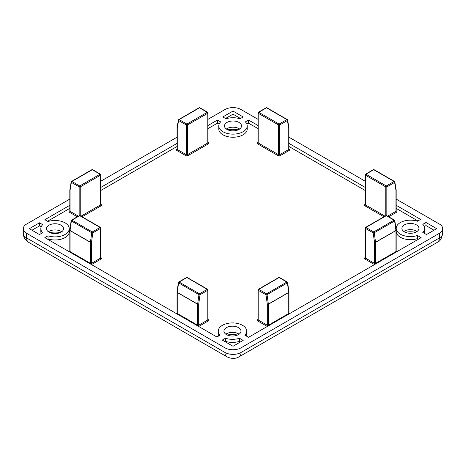 <?xml version="1.0" encoding="UTF-8"?>
<svg xmlns="http://www.w3.org/2000/svg" width="466" height="466" viewBox="0 0 466 466"><rect width="100%" height="100%" fill="white"/><g stroke="black" fill="none" stroke-linecap="round" stroke-linejoin="round"><path stroke-width="0.7" d="M227.297 335.031A15.541 8.971 180 0 1 237.631 335.031M49.874 232.592A15.541 8.971 180 0 1 60.207 232.592M227.833 129.851A15.541 8.971 180 0 1 238.167 129.851M405.257 232.284A15.541 8.971 180 0 1 415.59 232.284M69.824 205.285L44.852 219.702L48.033 221.536A14.213 8.207 180 0 1 65.089 222.876A14.213 8.207 180 0 1 69.253 228.678A14.213 8.207 180 0 1 48.033 235.813L44.852 237.648L216.917 336.994L220.098 335.159A14.213 8.207 180 0 1 218.251 331.11A14.213 8.207 180 0 1 227.024 323.532A14.213 8.207 180 0 1 242.512 325.309A14.213 8.207 180 0 1 246.677 331.11A14.213 8.207 180 0 1 244.831 335.159L248.547 337.302L421.148 237.648L417.431 235.505A14.213 8.207 180 0 1 396.211 228.369A14.213 8.207 180 0 1 417.431 221.228L420.612 219.393L396.176 205.285M218.601 336.021A14.213 8.207 180 0 1 218.251 334.204L218.251 331.11M416.453 224.886A8.528 4.922 0 0 0 407.162 223.82A8.528 4.922 0 0 0 401.896 228.369A8.528 4.922 0 0 0 404.395 231.847A8.528 4.922 0 0 0 413.686 232.918A8.528 4.922 0 0 0 418.951 228.369A8.528 4.922 0 0 0 416.453 224.886M417.058 231.462A8.528 4.922 0 0 0 416.453 231.078A8.528 4.922 0 0 0 403.789 231.462M239.029 122.453A8.528 4.922 0 0 0 229.738 121.381A8.528 4.922 0 0 0 224.472 125.931A8.528 4.922 0 0 0 226.971 129.414A8.528 4.922 0 0 0 236.262 130.48A8.528 4.922 0 0 0 241.528 125.931A8.528 4.922 0 0 0 239.029 122.453M239.635 129.03A8.528 4.922 0 0 0 239.029 128.639A8.528 4.922 0 0 0 226.365 129.03M61.069 225.195A8.528 4.922 0 0 0 51.778 224.129A8.528 4.922 0 0 0 46.513 228.678A8.528 4.922 0 0 0 49.012 232.155A8.528 4.922 0 0 0 58.302 233.227A8.528 4.922 0 0 0 63.568 228.678A8.528 4.922 0 0 0 61.069 225.195M61.675 231.771A8.528 4.922 0 0 0 61.069 231.386A8.528 4.922 0 0 0 48.406 231.771M238.493 327.627A8.528 4.922 0 0 0 229.202 326.561A8.528 4.922 0 0 0 223.936 331.11A8.528 4.922 0 0 0 226.435 334.594A8.528 4.922 0 0 0 235.726 335.66A8.528 4.922 0 0 0 240.992 331.11A8.528 4.922 0 0 0 238.493 327.627M239.099 334.204A8.528 4.922 0 0 0 238.493 333.819A8.528 4.922 0 0 0 225.829 334.204M418.462 239.198L417.431 238.604A14.213 8.207 180 0 1 396.211 231.462L396.211 228.369M417.926 220.942L396.176 208.378M365.175 190.483L288.967 146.487M257.972 128.587L248.547 123.146L246.864 124.119M257.972 125.494L248.547 120.053L245.366 121.888A14.213 8.207 180 0 1 247.213 125.931L247.213 129.03A14.213 8.207 180 0 1 233 137.231A14.213 8.207 180 0 1 218.787 129.03L218.787 125.931A14.213 8.207 180 0 1 220.634 121.888L217.453 120.053L208.028 125.494M219.137 124.119L217.453 123.146L208.028 128.587M177.033 146.487L100.825 190.483M69.824 208.378L47.538 221.251M69.253 228.678L69.253 231.771A14.213 8.207 180 0 1 48.033 238.912L47.538 239.198M246.677 331.11L246.677 334.204A14.213 8.207 180 0 1 246.328 336.021M39.493 234.555L42.674 232.72A14.213 8.207 180 0 1 40.827 228.678A14.213 8.207 180 0 1 42.674 224.629L39.493 222.795L29.311 228.678L39.493 234.555M243.182 340.396L239.472 338.252A14.213 8.207 180 0 1 225.457 338.252L222.282 340.087L233 346.273L243.182 340.396M69.824 199.093L26.632 224.035A11.37 6.565 0 0 0 23.3 228.678A11.37 6.565 0 0 0 26.632 233.32L224.962 347.822A11.37 6.565 0 0 0 241.039 347.822L439.368 233.32A11.37 6.565 0 0 0 442.7 228.678A11.37 6.565 0 0 0 439.368 224.035L396.176 199.093M365.175 181.198L288.967 137.202M257.972 119.308L241.039 109.527A11.37 6.565 0 0 0 224.962 109.527L208.028 119.308M177.033 137.202L100.825 181.198M425.971 222.486L422.79 224.321A14.213 8.207 180 0 1 424.637 228.369A14.213 8.207 180 0 1 422.79 232.412L426.507 234.555L436.689 228.678L425.971 222.486L425.971 225.579L424.287 226.552M233 111.077L222.818 116.96L225.993 118.795A14.213 8.207 180 0 1 240.007 118.795L243.182 116.96L233 111.077L233 114.17L225.497 118.504M177.033 143.388L100.825 187.39M247.213 125.931A14.213 8.207 180 0 1 233 134.138A14.213 8.207 180 0 1 218.787 125.931M365.175 187.39L288.967 143.388M434.009 230.221L425.971 225.579M424.637 228.369L424.637 231.462A14.213 8.207 180 0 1 424.287 233.274M240.503 341.945L239.472 341.345A14.213 8.207 180 0 1 225.457 341.345L224.962 341.636M239.472 338.252L239.472 341.345M225.457 338.252L225.457 341.345M240.503 118.504L233 114.17M41.177 233.583A14.213 8.207 180 0 1 40.827 231.771L40.827 228.678M41.177 226.86L39.493 225.894L31.991 230.221M39.493 222.795L39.493 225.894M417.431 235.505L417.431 238.604M248.547 120.053L248.547 123.146M217.453 120.053L217.453 123.146M48.033 235.813L48.033 238.912M79.162 215.729L79.162 186.895L71.38 182.404A0.757 0.507 -170.5 0 1 71.17 181.973A0.757 0.757 0 0 1 71.537 181.437A0.757 0.437 60 0 1 71.915 181.478L79.698 185.969L100.068 174.208L92.285 169.717L71.915 181.478A0.757 0.437 120 0 0 71.38 182.404L70.046 190.355A0.757 0.507 -170.5 0 1 69.836 189.924L71.17 181.973M177.039 128.028A0.757 0.757 0 0 0 177.033 128.15A0.757 0.437 180 0 0 177.255 128.465L177.255 149.452L186.365 154.712L186.365 125.005L178.583 120.513A0.757 0.507 -170.5 0 1 178.373 120.077A0.757 0.757 0 0 1 178.74 119.546A0.757 0.437 60 0 1 179.119 119.581L186.901 124.073L207.271 112.318L199.489 107.821L179.119 119.581A0.757 0.437 120 0 0 178.583 120.513L177.255 128.465A0.757 0.507 -170.5 0 1 177.039 128.028L178.373 120.077M287.417 282.373A0.757 0.355 172 0 1 287.633 282.577A0.757 0.355 172 0 1 287.406 282.879L267.035 294.64A0.757 0.355 172 0 1 265.975 294.751L258.193 290.26L258.193 319.973L267.303 325.233L267.303 304.24L265.975 294.751A0.757 0.437 -60 0 1 266.511 293.825L286.881 282.064L279.099 277.573L258.729 289.334L266.511 293.825A0.757 0.437 -120 0 1 267.035 294.64L268.369 304.129A0.757 0.355 172 0 1 267.303 304.24A0.757 0.437 180 0 0 268.375 304.24L268.375 325.233L288.745 313.472L288.745 292.479L268.375 304.24A0.757 0.437 -120 0 0 268.369 304.129L288.739 292.368L287.406 282.879A0.757 0.437 -120 0 0 286.881 282.064A0.757 0.437 -60 0 1 287.26 282.029A0.757 0.757 0 0 1 287.633 282.577L288.961 292.065A0.757 0.355 172 0 1 288.739 292.368A0.757 0.437 -120 0 1 288.745 292.479A0.757 0.437 180 0 0 288.967 292.17A0.757 0.757 0 0 0 288.961 292.065M374.245 232.75A0.757 0.355 172 0 1 373.179 232.86L365.396 228.369L365.396 258.077L374.513 263.337L374.513 242.349L373.179 232.86A0.757 0.437 -60 0 1 373.715 231.928L394.085 220.173L386.302 215.676L365.932 227.437L373.715 231.928A0.757 0.437 60 0 1 374.245 232.75L375.573 242.233A0.757 0.355 172 0 1 374.513 242.349A0.757 0.437 180 0 0 375.584 242.349L375.584 263.337L395.954 251.576L395.954 230.588L375.584 242.349A0.757 0.437 60 0 0 375.573 242.233L395.943 230.478L394.615 220.989L374.245 232.75M394.62 220.482A0.757 0.355 172 0 1 394.836 220.686A0.757 0.355 172 0 1 394.615 220.989A0.757 0.437 60 0 0 394.085 220.173A0.757 0.437 -60 0 1 394.463 220.133A0.757 0.757 0 0 1 394.836 220.686L396.164 230.175A0.757 0.355 172 0 1 395.943 230.478A0.757 0.437 60 0 1 395.954 230.588A0.757 0.437 180 0 0 396.176 230.28A0.757 0.757 0 0 0 396.164 230.175M80.991 216.172L100.604 204.848A0.757 0.437 -120 0 0 101.139 205.774A1.515 0.874 0 0 0 101.139 204.539L100.825 204.358M101.139 205.774L82.063 216.789M77.333 216.789L69.51 212.275A0.757 0.437 120 0 0 70.046 211.348L78.404 216.172M69.824 210.853L69.51 211.034A1.515 0.874 0 0 0 69.51 212.275M280.171 155.644A0.757 0.437 -120 0 1 279.635 154.712L288.745 149.452L288.745 128.465L287.417 120.513L279.635 125.005L279.635 154.712A0.757 0.437 180 0 1 278.563 154.712L278.563 125.005L258.193 113.244L258.193 142.951L278.563 154.712A0.757 0.437 -60 0 1 278.027 155.644A1.515 0.874 0 0 0 280.171 155.644L289.281 150.378A1.515 0.874 0 0 0 289.281 149.143A0.757 0.437 -60 0 1 288.961 149.202M278.027 155.644L257.657 143.883A1.515 0.874 0 0 1 257.657 142.643L257.972 142.462M288.967 148.963L289.281 149.143M257.978 319.723A0.757 0.437 60 0 1 257.657 319.659A1.515 0.874 0 0 0 257.657 320.899L266.768 326.159A1.515 0.874 0 0 0 267.449 326.386M257.657 319.659L257.972 319.478M288.967 312.983L289.281 313.164A0.757 0.437 -60 0 1 288.961 313.222M289.677 313.554A1.515 0.874 0 0 0 289.281 313.164M396.176 210.853L396.49 211.034A1.515 0.874 0 0 1 396.49 212.275L388.667 216.789M383.937 216.789L364.861 205.774A0.757 0.437 120 0 0 365.396 204.848L385.009 216.172M365.175 204.358L364.861 204.539A1.515 0.874 0 0 0 364.861 205.774M396.881 251.657A1.515 0.874 0 0 0 396.49 251.267L396.176 251.087M375.742 263.867A0.757 0.437 -120 0 1 375.584 263.337A0.757 0.437 180 0 1 374.513 263.337A0.757 0.437 -60 0 1 373.977 264.263A1.515 0.874 0 0 0 374.652 264.49M373.977 264.263L364.861 259.003A0.757 0.437 120 0 0 365.396 258.077A0.757 0.437 180 0 1 365.175 257.768L365.175 228.055A0.757 0.437 180 0 0 365.396 228.369A0.757 0.437 -60 0 1 365.932 227.437A0.757 0.437 60 0 0 365.554 227.402A0.757 0.757 0 0 0 365.175 228.055M365.175 257.587L364.861 257.768A1.515 0.874 0 0 0 364.861 259.003M208.028 319.478L208.343 319.659A1.515 0.874 0 0 1 208.343 320.899L199.232 326.159A0.757 0.437 60 0 1 198.697 325.233L207.807 319.973L207.807 290.26L200.025 294.751L198.697 304.24L198.697 325.233A0.757 0.437 180 0 1 197.625 325.233L197.625 304.24L177.255 292.479L177.255 313.472L197.625 325.233A0.757 0.437 120 0 1 197.468 325.757M198.551 326.386A1.515 0.874 0 0 0 199.232 326.159M177.033 312.983L176.719 313.164A1.515 0.874 0 0 0 176.323 313.554M199.867 107.786A0.757 0.757 0 0 0 199.11 107.786A0.757 0.437 60 0 1 199.489 107.821A0.757 0.437 120 0 1 199.867 107.786L207.65 112.277A0.757 0.437 120 0 1 207.807 112.626A0.757 0.437 180 0 1 208.028 112.935L208.028 142.643A0.757 0.437 180 0 1 207.807 142.951L207.807 113.244L187.437 125.005L187.437 154.712L207.807 142.951A0.757 0.437 -120 0 0 208.343 143.883A1.515 0.874 0 0 0 208.343 142.643L208.028 142.462M208.343 143.883L187.973 155.644A1.515 0.874 0 0 1 185.829 155.644L176.719 150.378A0.757 0.437 120 0 0 177.255 149.452A0.757 0.437 180 0 1 177.033 149.143L177.033 128.15A0.757 0.437 180 0 1 177.039 128.098M177.033 148.963L176.719 149.143A1.515 0.874 0 0 0 176.719 150.378M100.825 257.587L101.139 257.768A1.515 0.874 0 0 1 101.139 259.003L92.023 264.263A0.757 0.437 60 0 1 91.487 263.337L100.604 258.077L100.604 228.369L92.821 232.86L91.487 242.349L91.487 263.337A0.757 0.437 180 0 1 90.416 263.337L90.416 242.349L70.046 230.588L70.046 251.576L90.416 263.337A0.757 0.437 120 0 1 90.258 263.867M91.348 264.49A1.515 0.874 0 0 0 92.023 264.263M69.824 251.087L69.51 251.267A1.515 0.874 0 0 0 69.119 251.657M387.596 216.172L395.954 211.348L395.954 190.355L394.62 182.404L386.838 186.895L386.838 215.729M385.766 215.729L385.766 186.895L365.396 175.14L365.396 204.848A0.757 0.437 180 0 1 365.175 204.539L365.175 174.826A0.757 0.437 180 0 0 365.396 175.14A0.757 0.437 -60 0 1 365.932 174.208L386.302 185.969L394.085 181.478L373.715 169.717L365.932 174.208A0.757 0.437 -120 0 0 365.554 174.173A0.757 0.757 0 0 0 365.175 174.826M199.489 293.825L207.271 289.334L186.901 277.573L179.119 282.064L199.489 293.825A0.757 0.437 60 0 1 200.025 294.751A0.757 0.355 -172 0 1 198.965 294.64L178.595 282.879L177.261 292.368L197.631 304.129L198.965 294.64A0.757 0.437 -60 0 1 199.489 293.825M288.961 128.098A0.757 0.437 180 0 1 288.967 128.15A0.757 0.757 0 0 0 288.961 128.028L287.627 120.077A0.757 0.507 170.5 0 0 287.406 119.791A0.757 0.437 120 0 0 287.26 119.546L266.89 107.786A0.757 0.437 120 0 0 266.511 107.821L258.729 112.318L279.099 124.073L286.881 119.581L266.511 107.821A0.757 0.437 -120 0 0 266.133 107.786L258.35 112.277A0.757 0.757 0 0 0 257.972 112.935L258.036 142.683M69.836 189.924A0.757 0.757 0 0 0 69.824 190.046A0.757 0.437 180 0 0 70.046 190.355L70.046 211.348A0.757 0.437 180 0 1 69.824 211.034L69.824 190.046A0.757 0.437 180 0 1 69.83 189.994M92.664 169.676A0.757 0.757 0 0 0 91.907 169.676A0.757 0.437 60 0 1 92.285 169.717A0.757 0.437 120 0 1 92.664 169.676L100.446 174.173A0.757 0.437 120 0 1 100.604 174.517A0.757 0.437 180 0 1 100.825 174.826L100.825 204.539A0.757 0.437 180 0 1 100.604 204.848L100.604 175.14L80.234 186.895L80.234 215.729M92.285 231.928L100.068 227.437L79.698 215.676L71.915 220.173L92.285 231.928A0.757 0.437 60 0 1 92.821 232.86A0.757 0.355 -172 0 1 91.755 232.75L71.385 220.989L70.057 230.478L90.427 242.233L91.755 232.75A0.757 0.437 -60 0 1 92.285 231.928M241.039 347.822L241.039 352.465L439.368 237.963L439.368 233.32M26.632 233.32L26.632 237.963L224.962 352.465L224.962 347.822M439.368 237.963A11.37 6.565 0 0 0 442.7 233.32C441.815 238.365 440.05 241.359 437.405 242.297A9.477 5.47 -120 0 0 439.368 237.963M23.3 233.32A11.37 6.565 0 0 0 26.632 237.963A9.477 5.47 120 0 0 28.595 242.297L25.42 239.53C24.034 237.701 23.323 235.627 23.3 233.32L23.3 228.678M224.962 352.465A11.37 6.565 0 0 0 241.039 352.465A9.477 5.47 -120 0 1 239.075 356.805C235.54 358.925 231.486 358.925 226.925 356.805A9.477 5.47 -60 0 1 224.962 352.465M100.446 227.402A0.757 0.437 -60 0 0 100.068 227.437A0.757 0.437 60 0 1 100.604 228.369A0.757 0.437 180 0 0 100.825 228.055A0.757 0.757 0 0 0 100.446 227.402L80.076 215.642A0.757 0.757 0 0 0 79.319 215.642A0.757 0.437 60 0 1 79.698 215.676A0.757 0.437 -60 0 1 80.076 215.642M71.385 220.989A0.757 0.437 -60 0 1 71.915 220.173A0.757 0.437 60 0 0 71.537 220.133A0.757 0.757 0 0 0 71.164 220.686A0.757 0.355 -172 0 0 71.385 220.989M91.487 242.349A0.757 0.355 -172 0 1 90.427 242.233A0.757 0.437 -60 0 0 90.416 242.349A0.757 0.437 180 0 0 91.487 242.349M100.604 227.746A0.757 0.437 180 0 1 100.825 228.055L100.825 257.768A0.757 0.437 180 0 1 100.604 258.077A0.757 0.437 -120 0 0 101.139 259.003M71.38 220.482A0.757 0.437 60 0 1 71.537 220.133L79.319 215.642M69.836 230.175A0.757 0.757 0 0 0 69.824 230.28A0.757 0.437 180 0 0 70.046 230.588A0.757 0.437 -60 0 1 70.057 230.478A0.757 0.355 -172 0 1 69.836 230.175L71.164 220.686M100.819 257.826A0.757 0.437 120 0 0 101.139 257.768M69.894 252.106A0.757 0.437 120 0 0 70.046 251.576A0.757 0.437 180 0 1 69.824 251.267L69.824 230.28A0.757 0.437 180 0 1 69.836 230.216M69.51 251.267A0.757 0.437 -120 0 0 69.836 251.331M71.385 181.682A0.757 0.437 60 0 1 71.537 181.437L91.907 169.676M79.698 185.969A0.757 0.437 120 0 0 79.162 186.895A0.757 0.437 180 0 0 80.234 186.895A0.757 0.437 60 0 0 79.698 185.969M100.068 174.208A0.757 0.437 60 0 1 100.604 175.14A0.757 0.437 180 0 0 100.825 174.826A0.757 0.757 0 0 0 100.446 174.173A0.757 0.437 120 0 0 100.068 174.208M69.51 211.034A0.757 0.437 -120 0 0 69.836 211.098M100.819 204.597A0.757 0.437 120 0 0 101.139 204.539M178.595 119.791A0.757 0.437 60 0 1 178.74 119.546L199.11 107.786M186.901 124.073A0.757 0.437 120 0 0 186.365 125.005A0.757 0.437 180 0 0 187.437 125.005A0.757 0.437 60 0 0 186.901 124.073M187.973 155.644A0.757 0.437 -120 0 1 187.437 154.712A0.757 0.437 180 0 1 186.365 154.712A0.757 0.437 -60 0 1 185.829 155.644M207.271 112.318A0.757 0.437 60 0 1 207.807 113.244A0.757 0.437 180 0 0 208.028 112.935A0.757 0.757 0 0 0 207.65 112.277A0.757 0.437 120 0 0 207.271 112.318M176.719 149.143A0.757 0.437 -120 0 0 177.039 149.202M208.022 142.707A0.757 0.437 120 0 0 208.343 142.643M257.972 112.935A0.757 0.437 180 0 0 258.193 113.244A0.757 0.437 120 0 1 258.729 112.318A0.757 0.437 -120 0 0 258.35 112.277M287.26 119.546A0.757 0.437 120 0 0 286.881 119.581A0.757 0.437 -120 0 1 287.417 120.513A0.757 0.507 170.5 0 0 287.627 120.077A0.757 0.757 0 0 0 287.26 119.546M257.657 143.883A0.757 0.437 -60 0 0 258.193 142.951A0.757 0.437 180 0 1 257.972 142.643M279.099 124.073A0.757 0.437 120 0 0 278.563 125.005A0.757 0.437 180 0 0 279.635 125.005A0.757 0.437 -120 0 0 279.099 124.073M288.961 128.028A0.757 0.507 170.5 0 1 288.745 128.465A0.757 0.437 180 0 0 288.967 128.15L288.967 149.143A0.757 0.437 180 0 1 288.745 149.452A0.757 0.437 60 0 0 289.281 150.378M257.978 142.707A0.757 0.437 60 0 1 257.657 142.643M207.65 289.293A0.757 0.437 -60 0 0 207.271 289.334A0.757 0.437 60 0 1 207.807 290.26A0.757 0.437 180 0 0 208.028 289.951A0.757 0.757 0 0 0 207.65 289.293L187.28 277.532A0.757 0.757 0 0 0 186.522 277.532A0.757 0.437 60 0 1 186.901 277.573A0.757 0.437 -60 0 1 187.28 277.532M178.595 282.879A0.757 0.437 -60 0 1 179.119 282.064A0.757 0.437 60 0 0 178.74 282.029A0.757 0.757 0 0 0 178.367 282.577A0.757 0.355 -172 0 0 178.595 282.879M198.697 304.24A0.757 0.355 -172 0 1 197.631 304.129A0.757 0.437 -60 0 0 197.625 304.24A0.757 0.437 180 0 0 198.697 304.24M207.807 289.642A0.757 0.437 180 0 1 208.028 289.951L208.028 319.659A0.757 0.437 180 0 1 207.807 319.973A0.757 0.437 -120 0 0 208.343 320.899M178.583 282.373A0.757 0.437 60 0 1 178.74 282.029L186.522 277.532M177.039 292.065A0.757 0.757 0 0 0 177.033 292.17A0.757 0.437 180 0 0 177.255 292.479A0.757 0.437 -60 0 1 177.261 292.368A0.757 0.355 -172 0 1 177.039 292.065L178.367 282.577M208.022 319.723A0.757 0.437 120 0 0 208.343 319.659M177.097 314.002A0.757 0.437 120 0 0 177.255 313.472A0.757 0.437 180 0 1 177.033 313.164L177.033 292.17A0.757 0.437 180 0 1 177.039 292.112M176.719 313.164A0.757 0.437 -120 0 0 177.039 313.222M279.478 277.532A0.757 0.757 0 0 0 278.72 277.532A0.757 0.437 -120 0 1 279.099 277.573A0.757 0.437 -60 0 1 279.478 277.532L287.26 282.029M288.961 292.112A0.757 0.437 180 0 1 288.967 292.17L288.967 313.164A0.757 0.437 180 0 1 288.745 313.472A0.757 0.437 60 0 0 288.903 314.002M258.35 289.293A0.757 0.757 0 0 0 257.972 289.951A0.757 0.437 180 0 0 258.193 290.26A0.757 0.437 -60 0 1 258.729 289.334A0.757 0.437 -120 0 0 258.35 289.293L278.72 277.532M257.657 320.899A0.757 0.437 -60 0 0 258.193 319.973A0.757 0.437 180 0 1 257.972 319.659L258.036 319.699M268.533 325.757A0.757 0.437 60 0 1 268.375 325.233A0.757 0.437 180 0 1 267.303 325.233A0.757 0.437 120 0 1 266.768 326.159M365.396 227.746A0.757 0.437 60 0 1 365.554 227.402L385.924 215.642A0.757 0.437 60 0 1 386.302 215.676A0.757 0.437 -60 0 1 386.681 215.642L394.463 220.133M396.164 230.216A0.757 0.437 180 0 1 396.176 230.28L396.176 251.267A0.757 0.437 180 0 1 395.954 251.576A0.757 0.437 -120 0 0 396.106 252.106M364.861 257.768A0.757 0.437 -120 0 0 365.181 257.826M396.164 251.331A0.757 0.437 120 0 0 396.49 251.267M394.615 181.682A0.757 0.507 170.5 0 1 394.62 182.404A0.757 0.437 -120 0 0 394.085 181.478A0.757 0.437 -60 0 1 394.463 181.437L374.093 169.676A0.757 0.757 0 0 0 373.336 169.676L365.554 174.173M396.164 189.924A0.757 0.507 170.5 0 1 395.954 190.355A0.757 0.437 180 0 0 396.176 190.046A0.757 0.757 0 0 0 396.164 189.924L394.83 181.973A0.757 0.757 0 0 0 394.463 181.437M373.336 169.676A0.757 0.437 -120 0 1 373.715 169.717A0.757 0.437 -60 0 1 374.093 169.676M386.838 186.895A0.757 0.437 -120 0 0 386.302 185.969A0.757 0.437 -60 0 0 385.766 186.895A0.757 0.437 180 0 0 386.838 186.895M396.17 189.994A0.757 0.437 180 0 1 396.176 190.046L396.176 211.034A0.757 0.437 180 0 1 395.954 211.348A0.757 0.437 -120 0 0 396.49 212.275M396.164 211.098A0.757 0.437 120 0 0 396.49 211.034M364.861 204.539A0.757 0.437 -120 0 0 365.181 204.597M442.7 228.678L442.7 233.32M437.405 242.297L239.075 356.805M226.925 356.805L28.595 242.297M266.89 107.786A0.757 0.757 0 0 0 266.133 107.786M257.972 289.951L257.972 319.659M386.681 215.642A0.757 0.757 0 0 0 385.924 215.642"/></g></svg>
